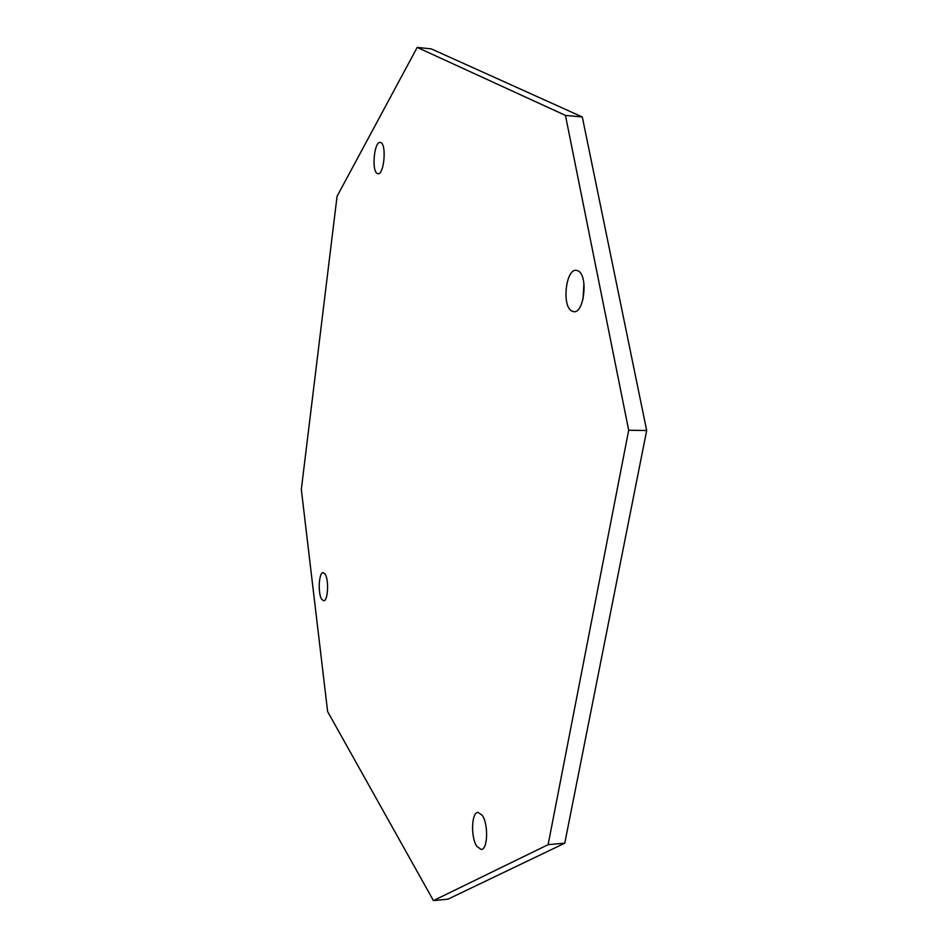 <?xml version="1.0" encoding="UTF-8"?>
<svg xmlns="http://www.w3.org/2000/svg" width="948" height="948" viewBox="0 0 948 948"><rect width="100%" height="100%" fill="white"/><g stroke="black" fill="none" stroke-linecap="round" stroke-linejoin="round"><path stroke-width="1.42" d="M321.739 599.337C317.699 593.638 318.836 572.094 323.161 572.663L325.022 574.026C329.122 579.524 327.996 601.411 323.671 600.783L321.739 599.337M377.067 173.377C371.426 170.249 374.33 141.193 380.195 142.401L381.049 142.71C386.796 145.554 383.857 175.084 378.015 173.733L377.067 173.377M583.008 299.248L583.932 283.63M571.407 310.837C561.749 305.137 566.015 268.77 576.242 270.275L578.446 271.033C588.317 276.247 584.039 313.397 573.836 311.726L571.407 310.837M476.797 846.303C470.575 837.226 471.464 812.104 478.029 812.365L482.271 815.375C488.599 824.144 487.782 849.835 481.193 849.503L476.797 846.303M417.203 47.4L431.316 48.893L582.309 116.971L646.678 430.511L564.759 843.187L447.977 899.166L433.437 900.6L327.629 711.593L301.322 489.417L337.061 196.319L417.203 47.4L565.458 115.407L628.69 430.25L548.122 844.656L433.437 900.6M564.759 843.187L548.122 844.656M582.309 116.971L565.458 115.407M646.678 430.511L628.69 430.25"/></g></svg>
